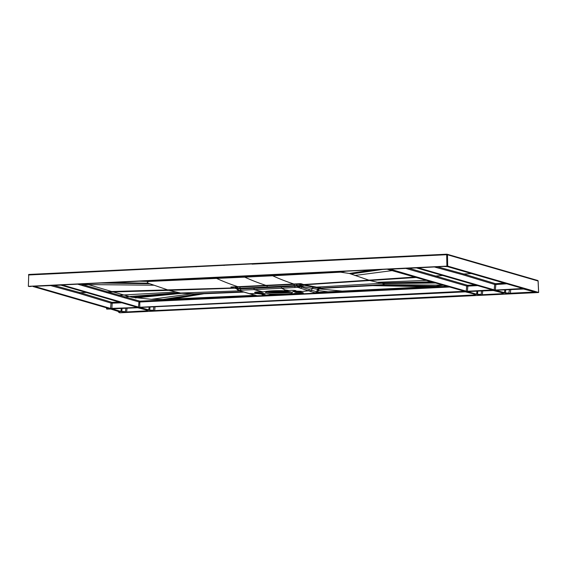 <?xml version="1.0" encoding="UTF-8"?>
<svg xmlns="http://www.w3.org/2000/svg" width="567" height="567" viewBox="0 0 567 567"><rect width="100%" height="100%" fill="white"/><g stroke="black" fill="none" stroke-linecap="round" stroke-linejoin="round"><path stroke-width="0.85" d="M447.469 254.753L459.653 258.297L459.079 257.744L459.653 258.297L538.083 281.005A0.602 0.553 -73.9 0 0 537.693 280.474L447.079 254.222A0.602 0.602 0 0 0 446.881 254.193L447.469 254.753L446.916 254.2L59.237 273.507L28.499 274.981L28.74 274.471L28.35 286.328L447.689 266.1L447.469 254.753L446.683 254.711L446.902 266.058M252.287 263.634L252.053 264.144L446.683 254.711L446.881 254.193L224.284 264.98L224.085 265.498M29.08 286.526L31.398 286.413L28.35 286.328M106.454 307.81L106.887 309.086L110.785 309.05L119.708 311.878L119.729 311.489M538.274 292.537L119.722 312.807L118.9 312.311M538.083 281.005L538.607 292.444L447.689 266.1M109.459 308.668L106.624 309.008M109.417 308.533L32.822 286.463M389.494 268.949L416.497 267.907L493.247 290.134L467.506 291.537L389.288 269.24L416.447 267.886M523.405 288.624L493.9 290.106L417.227 267.886L443.429 266.469L417.432 267.596M137.405 307.314L111.819 308.76L110.544 308.42L136.909 307.541M33.836 286.314L60.889 285.137L137.561 307.357M147.789 310.326L147.448 310.255A3.515 0.418 180 0 0 146.321 310.567L146.669 310.907M137.207 307.619L147.944 310.369M111.671 308.873L138.731 307.697M125.888 308.172L125.385 311.864A3.515 0.418 180 0 0 122.869 311.51A3.515 0.418 180 0 0 121.785 311.496L120.658 311.694L111.437 309.022M126.717 312.226L125.385 311.864L126.717 312.226L146.796 311.255M155.032 306.761L154.663 310.872L153.324 310.51A3.515 0.418 180 0 0 150.808 310.156A3.515 0.418 180 0 0 149.723 310.142L148.597 310.34L139.376 307.668L140.028 307.484L466.343 291.799M474.94 295.152L154.663 310.872M475.536 294.45L475.196 294.379A3.515 0.418 180 0 0 474.515 294.486A3.515 0.418 180 0 0 474.069 294.698L474.997 295.031M482.404 295.003L481.071 294.642L482.404 295.003L502.979 293.819A3.218 0.383 0 0 1 503.34 293.302L503.425 292.955M492.893 290.396L503.638 293.146M467.357 291.651L467.803 291.608M476.344 294.464L477.471 294.273L476.344 294.464L467.123 291.792M505.707 289.78L505.424 293.203L495.062 290.446L495.714 290.261L524.603 288.979M509.513 289.595L508.719 293.536L510.35 293.649L510.718 289.531M465.309 291.488L138.213 307.328L61.541 285.109L62.193 284.925L387.091 269.19L465.153 291.445M224.256 264.987L28.74 274.471M267.886 291.764L289.73 291.707M291.431 292.062A13.431 1.595 0 0 1 278.999 293.054A13.431 1.595 0 0 1 266.554 292.062A13.431 1.595 0 0 1 266.547 292.062M266.554 293.259A13.431 1.595 180 0 0 281.579 294.223A13.431 1.595 180 0 0 292.416 292.657A13.431 1.595 180 0 0 291.417 292.055A13.431 1.595 180 0 0 276.398 291.098A13.431 1.595 180 0 0 265.554 292.657A13.431 1.595 180 0 0 266.554 293.259M265.2 293.897L265.228 293.819A16.904 2.006 0 0 1 262.287 292.969L258.169 292.877A3.926 0.468 0 0 1 254.661 292.366A3.926 0.468 0 0 1 258.963 291.948L263.166 291.955A16.904 2.006 0 0 1 286.101 290.843L289.078 290.488A3.926 0.468 0 0 1 294.606 290.432A3.926 0.468 0 0 1 295.116 291.084L292.749 291.495A16.904 2.006 0 0 1 295.683 292.345L299.808 292.444A3.926 0.468 0 0 1 303.31 292.955A3.926 0.468 0 0 1 299.007 293.366L294.805 293.366A16.904 2.006 0 0 1 271.869 294.479L268.9 294.826A3.926 0.468 0 0 1 263.372 294.89A3.926 0.468 0 0 1 262.854 294.23L265.2 293.897L256.667 293.493A15.089 1.446 -87.6 0 0 256.617 293.55L249.338 293.614L237.899 290.205M299.695 294.082L294.805 293.366M299.007 293.366L298.469 293.812L300.063 294.075L316.315 293.104L317.683 292.033L311.637 290.311L310.326 291.424L316.202 293.096L274.449 295.308L271.869 294.479M273.5 295.024L274.556 295.301M274.13 295.322L300.113 294.067M295.35 293.323L297.966 293.841M298.065 287.434L299.185 286.215L297.866 287.363L308.413 290.758L300.34 291.636L308.625 290.821L310.241 291.395L311.545 290.283L301.814 287.143L303.295 285.265L305.677 285.102L321.113 287.958L318.725 288.079L319.405 288.461L372.654 285.626L428.532 286.739L342.192 291.091L318.824 288.879M309.702 289.631L308.413 290.758L309.936 289.702M295.116 291.084L301.353 291.268A15.089 1.552 -91.1 0 0 301.304 291.332L292.77 291.417M299.9 291.594L295.683 292.345M296.151 292.402L300.34 291.636L299.808 292.444M292.749 291.495L299.114 291.367M263.166 291.955L254.385 289.595L281.615 288.277L285.01 289.907L281.919 288.256L297.618 287.349L297.073 286.094L294.592 286.25L293.975 284.386A100.047 37.585 87.2 0 0 292.99 284.039L300.843 283.649L304.061 284.641L296.477 284.258L266.866 285.697L267.397 286.966L297.009 285.506L296.477 284.258M281.395 286.987L281.615 288.277L281.395 286.987L294.592 286.25L295.152 287.519M284.471 289.928L286.101 290.843M286.732 290.828L285.01 289.907L289.078 290.488M238.466 290.318L254.385 289.595L253.874 288.32L281.062 287.001M262.62 291.991L254.08 289.602L253.874 288.32M258.963 291.948L260.012 291.112M261.819 292.919L256.667 293.493L262.287 292.969M257.042 295.74L274.081 295.329L257.857 295.924L249.097 293.6M251.379 294.245L249.168 293.621L256.617 293.55L262.854 294.23M258.169 292.877L257.631 293.316L258.07 293.359M265.228 293.819L258.857 293.586M271.246 294.493L272.968 295.046L268.9 294.826M319.327 288.468L317.747 292.083L316.528 293.054M317.683 292.033L317.18 292.111L317.683 292.033L318.3 289.475M315.422 292.912L316.712 291.799L317.414 289.191L312.034 288.419L311.545 290.283L312.126 288.433L313.431 287.313M302.048 284.769L313.338 287.299L312.034 288.419L300.893 286.122L302.204 284.953L416.759 277.433M299.929 285.832L301.679 284.797L300.375 285.966L299.539 285.704L299.39 286.285L300.226 286.569L300.375 285.966L300.893 286.122M300.843 284.556L299.185 286.215L297.073 286.094L297.009 285.506L299.341 285.64L300.652 284.492M253.534 288.334L237.849 288.964L237.793 288.376L240.259 288.284L239.763 287.008L237.261 287.122C235.56 287.214 234.979 287.391 235.511 287.646L236 287.738M238.374 290.219L237.849 288.964L236.857 289.163L238.778 290.531M238.275 290.247L237.8 290.169M251.521 294.294L250.99 294.188M243.512 292.111L198.089 293.99L181.823 293.316L169.03 290.354L113.152 291.948L132.111 297.285L151.439 299.305L163.027 299.426L255.051 295.308M318.207 290.538L327.967 291.785L342.192 291.091M428.532 286.739L436.023 286.207L437.915 286.725L329.384 292.076L329.732 292.919L449.766 287.001M329.732 292.919L140.134 301.984L138.972 301.928L139.801 301.141L139.766 307.406M465.032 291.254L464.656 291.672M237.041 288.107L169.03 290.354L148.2 283.195C146.832 282.564 147.087 281.983 148.958 281.445L156.733 280.502L329.966 272.117L340.561 272.167L349.336 273.457L370.208 280.615L383.001 283.578C384.603 283.897 384.483 284.258 382.64 284.669L443.514 285.158L436.023 286.207L377.842 285.286L372.654 285.626M313.338 287.299L318.725 288.079L317.414 289.191L317.818 289.255L319.129 288.142L382.64 284.669L377.842 285.286M383.001 283.578L435.959 282.997M243.349 276.519A1073.544 403.35 -92.8 0 1 244.724 277.143L148.958 281.445L139.432 281.189M235.702 287.71L234.143 288.029L230.918 287.03L238.778 286.661A100.047 37.592 -92.8 0 1 239.763 287.008L266.866 285.697A100.047 37.592 -92.8 0 0 265.88 285.35A1082.105 406.539 -92.8 0 1 244.724 277.143L272.692 275.782A1073.544 403.335 87.2 0 0 271.572 275.279M236.857 289.163L235.511 287.646M236.822 288.667L237.793 288.376L237.261 287.122M236.148 287.823L236.517 287.958L236.155 287.965M181.823 293.316L135.35 297.966M198.089 293.99L163.027 299.426L164.933 299.943L139.801 301.141L108.006 292.033L113.152 291.948L88.353 284.577L83.207 284.776L80.677 284.032M85.73 283.791L88.353 284.577L153.622 285.222M465.103 291.31L387.091 269.19M62.221 284.925L61.746 284.818M179.044 292.792L124.868 296.867L124.024 297.647L77.679 284.18M464.522 291.275L138.213 307.328M317.371 292.657L329.384 292.076L317.662 292.281M271.522 291.792L268.864 291.615L271.522 291.792M285.725 290.743L285.605 291.438L286.916 291.374M273.776 291.885L285.605 291.438L272.933 291.821L273.329 290.85M285.435 291.941L288.681 291.558M110.657 309.022L106.887 309.086M119.843 311.673L110.785 309.05M106.511 308.732L108.97 308.895M108.829 308.498L109.346 308.476M492.978 289.9L492.603 290.318M475.082 284.882L467.541 285.272L467.881 286.115L466.719 286.059L466.23 291.197L467.506 291.537M389.855 269.063L465.961 291.459M405.476 268.304L466.719 286.059A0.907 0.829 -73.8 0 1 467.541 285.272L408.509 268.156M523.291 288.433L522.916 288.851M495.452 290.184L522.774 288.454M493.9 290.106L495.338 289.9L495.849 284.528L506.707 283.798M434.202 266.915L462.977 274.804L494.686 284.471L495.494 283.684L495.849 284.528L494.686 284.471L494.176 289.843L417.794 267.709M137.285 307.123L136.775 307.144M111.819 308.76L112.209 303.168L121.806 302.806M50.364 285.499L79.33 293.458L111.047 303.111L111.883 302.331L80.174 292.678L79.33 293.458M60.761 285.109L33.807 286.172M137.356 307.179L60.889 285.137M34.169 286.285L110.544 308.42L111.047 303.111L112.209 303.168L111.883 302.331L119.212 302.055M147.051 310.815L126.604 311.949L127.093 308.108M122.082 308.356L121.785 311.496L120.658 311.694M112.117 308.831L137.193 307.619M138.596 307.668L147.859 310.362M121.288 308.391L120.927 311.432L112.004 308.845M474.799 294.946L154.55 310.596L153.324 310.51L153.827 306.818M139.943 307.491L149.723 310.142L150.021 307.002M149.227 307.038L148.597 310.34M139.581 307.378L140.028 307.484M140.042 307.484L464.926 291.75L475.486 294.308M467.328 291.509L494.417 290.474M494.282 290.446L503.553 293.139M503.361 292.912L503.34 293.302M502.738 293.593L502.482 294.032M482.779 290.885L482.297 294.727L502.355 293.685M481.574 290.949L481.071 294.642A3.515 0.418 0 0 0 477.471 294.273L477.768 291.133M467.69 291.622L476.62 294.209L476.975 291.169M503.135 293.019L503.142 293.033A3.515 0.418 180 0 0 502.461 293.132A3.515 0.418 180 0 0 502.008 293.345L502.943 293.678M495.629 290.269L505.41 292.919A3.515 0.418 0 0 1 509.01 293.288L535.042 292.012M504.283 293.118L504.913 289.815M523.178 288.929L495.714 290.261M523.199 288.929L535.17 292.033L524.73 289.007M119.346 312.396A3.218 0.383 0 0 1 119.708 311.878M32.95 286.491L109.622 308.71M416.582 267.915L493.247 290.134M523.568 288.667L447.682 266.674A3.274 0.39 180 0 0 443.415 266.469L447.54 266.639M110.267 308.682L33.602 286.463M121.792 311.779A3.218 0.383 0 0 1 125.087 312.112M147.285 311.042A3.218 0.383 0 0 1 147.654 310.525M475.033 295.166A3.218 0.383 0 0 1 475.401 294.656M466.478 291.828L475.692 294.5M149.731 310.425A3.218 0.383 0 0 1 153.026 310.759M477.478 294.557A3.218 0.383 0 0 1 480.773 294.89M505.424 293.203A3.218 0.383 0 0 1 508.719 293.536M533.214 291.481L533.377 292.537L510.35 293.649M533.377 292.537A3.274 0.39 180 0 0 535.17 292.033M492.78 267.879L492.22 267.326L492.78 267.879M389.182 257.028L388.941 257.538L389.182 257.028M28.697 274.463L252.223 263.634M196.352 266.341L196.125 266.851L196.352 266.341M59.478 272.996L59.237 273.507L59.478 272.996M537.693 280.474L537.693 280.474A0.602 0.602 0 0 1 538.126 281.026L538.65 292.466M525.9 277.497L525.326 276.944M290.899 291.927A17.024 2.02 0 0 1 285.428 292.352A17.024 2.02 0 0 1 267.071 291.927M291.183 292.125A16.79 1.992 0 0 1 285.343 292.6A16.79 1.992 0 0 1 266.788 292.125M240.918 291.19L249.026 293.586M317.818 289.255L318.413 289.354L319.724 288.234M300.489 288.305L301.814 287.143L300.226 286.569L298.894 287.731M240.826 290.148L240.259 288.284L267.397 286.966M239.274 290.616L240.479 291.126M242.591 291.821L190.661 293.961L151.439 299.305M203.588 293.812L171.475 299.185M447.235 286.264L437.915 286.725L438.256 287.568M313.431 287.306L381.471 283.287L433.684 282.338M380.216 283.046L431.884 281.813M376.814 282.323L426.88 280.367M369.691 280.459L415.944 277.199M303.706 284.535L415.384 277.036M354.793 275.484L392.903 270.523M350.867 274.031L382.874 269.403M349.648 273.57L374.929 269.786M349.336 273.457L373.022 269.878M293.841 283.996A1082.112 406.539 -92.8 0 1 272.692 275.789L340.561 272.167L345.969 271.189M329.966 272.117L330.83 271.919M326.174 272.323L327.095 272.103M271.317 275.165L271.345 274.797M225.872 277.362L224.326 277.079M213.475 277.603L215.389 277.873A1073.544 403.35 -92.8 0 1 216.764 278.496A1082.112 406.574 -92.8 0 0 237.92 286.704M304.061 284.641L305.677 285.102M236.737 288.752L234.143 288.029M235.752 288.49L236.645 288.454M132.111 297.285L180.292 293.033L239.706 290.857M175.642 292.062L119.134 295.23L118.29 296.017M168.512 290.198L107.135 291.778L106.284 292.565M233.788 287.923L111.685 291.523M149.695 283.769L101.11 283.046M109.062 282.657L148.476 283.309M148.2 283.195L111.004 282.564M156.733 280.502L155.018 280.431M160.525 280.346L158.625 280.261M107.156 292.813L108.006 292.033L83.207 284.776L82.371 285.555M124.024 297.647L138.972 301.928L138.49 307.066L62.108 284.932M256.312 295.605L164.933 299.943L165.273 300.786M201.505 293.89L168.279 299.312M292.99 284.039L238.778 286.661M374.737 285.506L431.579 286.562M119.304 312.389L118.375 311.921A3.515 0.418 0 0 1 119.509 311.602M477.584 285.612L467.881 286.115L467.399 291.254L492.461 289.921M442.657 275.491L435.725 276.023L434.924 276.802M447.682 266.674L523.362 288.49M462.977 274.804L463.785 274.024L437.341 266.759M504.304 283.103L495.494 283.684L463.785 274.024L471.368 273.556M86.241 292.501L80.174 292.678L53.525 285.35M251.124 294.23L256.731 295.705M387.105 269.197L62.207 284.925M118.375 311.921L118.255 311.226M111.642 308.732L112.103 308.838M146.321 310.567L146.194 309.88M474.069 294.698L473.941 294.004M467.789 291.615L492.879 290.396M502.008 293.345L501.887 292.65M495.728 290.261L495.267 290.155"/></g></svg>
